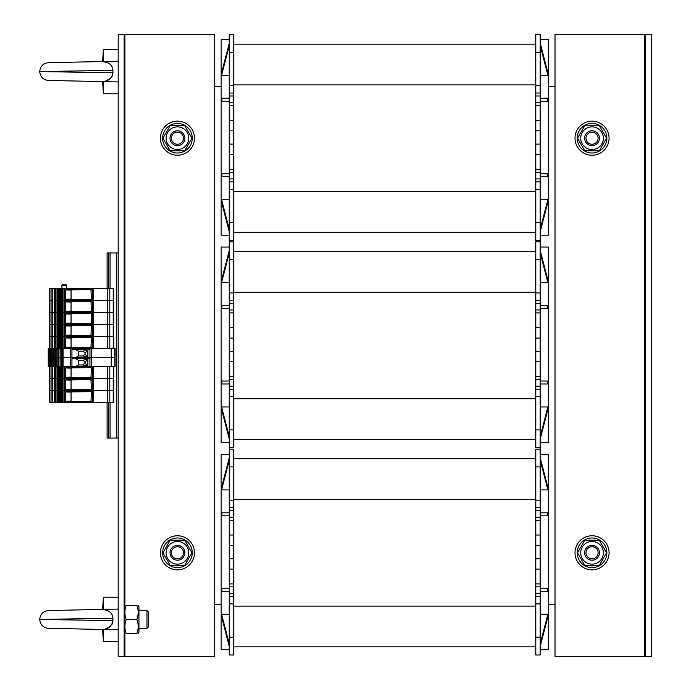 <?xml version="1.0" encoding="UTF-8"?>
<svg xmlns="http://www.w3.org/2000/svg" width="691" height="691" viewBox="0 0 691 691"><rect width="100%" height="100%" fill="white"/><g stroke="black" fill="none" stroke-linecap="round" stroke-linejoin="round"><path stroke-width="1.04" d="M540.215 52.317L535.775 52.317L535.775 34.55L540.215 34.55L540.215 396.582L535.775 396.582L535.775 447.673L540.215 447.673L540.215 603.882L535.775 603.882L535.775 654.973L540.215 654.973L540.215 637.197L535.775 637.197M229.265 449.15L233.705 449.15L233.705 654.973L229.265 654.973L229.265 240.373L233.705 240.373L233.705 34.55L229.265 34.55L229.265 240.373M555.02 86.375L548.36 86.375M221.12 86.375L214.46 86.375M214.46 604.625L221.12 604.625M548.36 604.625L555.02 604.625M535.775 52.317L535.775 240.373L540.215 240.373M233.705 44.172L535.775 44.172M233.705 232.228L535.775 232.228L233.705 232.228M540.215 173.735L547.618 173.735L547.618 176.697L540.215 176.697M540.215 98.217L547.618 98.217L547.618 101.18L540.215 101.18M540.215 229.265L547.618 200.692L547.618 203.189L540.215 231.761M547.618 200.692L547.618 199.647L540.215 199.647M540.215 43.153L547.618 71.726L547.618 74.231L540.215 45.658M547.618 74.231L547.618 75.267L540.215 75.267M540.215 235.19L548.36 235.19L548.36 39.733L540.215 39.733M540.215 189.282L535.775 189.282M540.215 181.88L535.775 181.88M540.215 169.295L535.775 169.295M540.215 154.49L535.775 154.49M540.215 144.125L535.775 144.125M540.215 130.798L535.775 130.798M540.215 120.433L535.775 120.433M540.215 105.628L535.775 105.628L540.215 105.628M540.215 93.035L535.775 93.035M540.215 85.632L535.775 85.632M229.265 173.735L221.863 173.735L221.863 176.697L229.265 176.697M229.265 98.217L221.863 98.217L221.863 101.18L229.265 101.18M229.265 43.153L221.863 71.726L221.863 74.231L229.265 45.658M229.265 75.267L221.863 75.267L221.863 74.231M229.265 229.265L221.863 200.692L221.863 203.189L229.265 231.761M221.863 200.692L221.863 199.647L229.265 199.647M229.265 39.733L221.12 39.733L221.12 235.19L229.265 235.19M229.265 189.282L233.705 189.282M229.265 181.88L233.705 181.88M229.265 169.295L233.705 169.295M229.265 154.49L233.705 154.49M229.265 144.125L233.705 144.125M229.265 130.798L233.705 130.798M229.265 120.433L233.705 120.433M229.265 105.628L233.705 105.628M229.265 93.035L233.705 93.035L229.265 93.035M229.265 85.632L233.705 85.632M540.215 241.85L535.775 241.85L535.775 396.582M229.265 241.85L233.705 241.85L233.705 447.673L229.265 447.673M233.705 251.472L535.775 251.472L233.705 251.472M233.705 439.528L535.775 439.528M540.215 381.035L547.618 381.035L547.618 383.997L540.215 383.997M540.215 305.517L547.618 305.517L547.618 308.48L540.215 308.48M540.215 436.565L547.618 407.992L547.618 410.489L540.215 439.061M547.618 407.992L547.618 406.947L540.215 406.947M540.215 250.453L547.618 279.026L547.618 281.531L540.215 252.958M547.618 281.531L547.618 282.567L540.215 282.567M540.215 442.49L548.36 442.49L548.36 247.032L540.215 247.032M540.215 389.18L535.775 389.18M540.215 376.595L535.775 376.595M540.215 361.79L535.775 361.79M540.215 351.425L535.775 351.425M540.215 338.098L535.775 338.098M540.215 327.733L535.775 327.733M540.215 312.928L535.775 312.928M540.215 300.335L535.775 300.335M540.215 292.932L535.775 292.932M540.215 396.582L540.215 447.673M229.265 381.035L221.863 381.035L221.863 383.997L229.265 383.997M229.265 305.517L221.863 305.517L221.863 308.48L229.265 308.48M229.265 250.453L221.863 279.026L221.863 281.531L229.265 252.958M229.265 282.567L221.863 282.567L221.863 281.531M229.265 436.565L221.863 407.992L221.863 410.489L229.265 439.061M221.863 407.992L221.863 406.947L229.265 406.947M229.265 247.032L221.12 247.032L221.12 442.49L229.265 442.49M229.265 396.582L233.705 396.582M229.265 389.18L233.705 389.18M229.265 376.595L233.705 376.595M229.265 361.79L233.705 361.79M229.265 351.425L233.705 351.425M229.265 338.098L233.705 338.098M229.265 327.733L233.705 327.733M229.265 312.928L233.705 312.928M229.265 300.335L233.705 300.335M229.265 292.932L233.705 292.932M540.215 449.15L535.775 449.15L535.775 603.882M233.705 458.772L535.775 458.772L233.705 458.772M233.705 646.828L535.775 646.828M540.215 588.335L547.618 588.335L547.618 591.297L540.215 591.297M540.215 512.817L547.618 512.817L547.618 515.78L540.215 515.78M540.215 643.865L547.618 615.292L547.618 617.789L540.215 646.361M547.618 615.292L547.618 614.247L540.215 614.247M540.215 457.753L547.618 486.326L547.618 488.831L540.215 460.258M547.618 488.831L547.618 489.867L540.215 489.867M540.215 649.79L548.36 649.79L548.36 454.332L540.215 454.332M540.215 596.48L535.775 596.48M540.215 583.895L535.775 583.895M540.215 569.09L535.775 569.09M540.215 558.725L535.775 558.725M540.215 545.398L535.775 545.398M540.215 535.033L535.775 535.033M540.215 520.228L535.775 520.228M540.215 507.635L535.775 507.635M540.215 500.232L535.775 500.232M540.215 603.882L540.215 637.197M229.265 588.335L221.863 588.335L221.863 591.297L229.265 591.297M229.265 512.817L221.863 512.817L221.863 515.78L229.265 515.78M229.265 457.753L221.863 486.326L221.863 488.831L229.265 460.258M229.265 489.867L221.863 489.867L221.863 488.831M229.265 643.865L221.863 615.292L221.863 617.789L229.265 646.361M221.863 615.292L221.863 614.247L229.265 614.247M229.265 454.332L221.12 454.332L221.12 649.79L229.265 649.79M229.265 603.882L233.705 603.882M229.265 596.48L233.705 596.48M229.265 583.895L233.705 583.895M229.265 569.09L233.705 569.09M229.265 558.725L233.705 558.725M229.265 545.398L233.705 545.398M229.265 535.033L233.705 535.033M229.265 520.228L233.705 520.228M229.265 507.635L233.705 507.635M229.265 500.232L233.705 500.232M645.342 34.55L651.268 34.55L651.268 656.45L645.342 656.45L645.342 34.55L555.02 34.55L555.02 656.45L645.342 656.45M124.872 633.448L124.872 656.45L214.46 656.45L214.46 34.55L124.13 34.55L124.13 656.45L118.213 656.45L118.213 629.795L118.213 641.645L103.4 641.645L103.4 629.484M124.872 656.45L124.13 656.45M124.13 34.55L118.213 34.55L118.213 609.065L101.283 609.427C108.634 609.782 112.521 612.71 112.953 618.22L112.953 620.639C111.717 626.668 107.822 629.605 101.283 629.441L48.43 628.318L118.213 629.795L118.213 597.223L103.4 597.223L103.4 609.376M575.007 138.2A17.025 17.025 0 0 1 600.557 123.456A17.025 17.025 0 0 1 600.557 152.944A17.025 17.025 0 0 1 575.007 138.2M160.407 138.2A17.025 17.025 0 0 1 185.957 123.456A17.025 17.025 0 0 1 185.957 152.944A17.025 17.025 0 0 1 160.407 138.2M575.007 552.8A17.025 17.025 0 0 1 600.557 538.056A17.025 17.025 0 0 1 600.557 567.544A17.025 17.025 0 0 1 575.007 552.8M160.407 552.8A17.025 17.025 0 0 1 185.957 538.056A17.025 17.025 0 0 1 185.957 567.544A17.025 17.025 0 0 1 160.407 552.8M577.235 138.2A14.805 14.805 0 0 1 599.442 125.373A14.805 14.805 0 0 1 599.442 151.027A14.805 14.805 0 0 1 577.235 138.2M577.235 552.8A14.805 14.805 0 0 1 599.442 539.973A14.805 14.805 0 0 1 599.442 565.627A14.805 14.805 0 0 1 577.235 552.8M162.635 138.2A14.805 14.805 0 0 1 184.843 125.373A14.805 14.805 0 0 1 184.843 151.027A14.805 14.805 0 0 1 162.635 138.2M162.635 552.8A14.805 14.805 0 0 1 184.843 539.973A14.805 14.805 0 0 1 184.843 565.627A14.805 14.805 0 0 1 162.635 552.8M177.44 558.838A6.038 6.038 0 0 1 172.206 549.777A6.038 6.038 0 0 1 182.674 549.777A6.038 6.038 0 0 1 177.44 558.838M177.44 560.202A7.402 7.402 0 0 0 184.843 552.8A7.402 7.402 0 0 0 177.44 545.398A7.402 7.402 0 0 0 170.038 552.8A7.402 7.402 0 0 0 177.44 560.202M177.44 144.238A6.038 6.038 0 0 1 172.206 135.177A6.038 6.038 0 0 1 182.674 135.177A6.038 6.038 0 0 1 177.44 144.238M177.44 145.602A7.402 7.402 0 0 0 184.843 138.2A7.402 7.402 0 0 0 177.44 130.798A7.402 7.402 0 0 0 170.038 138.2A7.402 7.402 0 0 0 177.44 145.602M592.04 144.238A6.038 6.038 0 0 1 586.806 135.177A6.038 6.038 0 0 1 597.274 135.177A6.038 6.038 0 0 1 592.04 144.238M592.04 145.602A7.402 7.402 0 0 0 599.442 138.2A7.402 7.402 0 0 0 592.04 130.798A7.402 7.402 0 0 0 584.638 138.2A7.402 7.402 0 0 0 592.04 145.602M592.04 558.838A6.038 6.038 0 0 1 586.806 549.777A6.038 6.038 0 0 1 597.274 549.777A6.038 6.038 0 0 1 592.04 558.838M592.04 560.202A7.402 7.402 0 0 0 599.442 552.8A7.402 7.402 0 0 0 592.04 545.398A7.402 7.402 0 0 0 584.638 552.8A7.402 7.402 0 0 0 592.04 560.202M166.108 552.8A11.324 11.324 0 0 0 183.106 562.612A11.324 11.324 0 0 0 183.106 542.988A11.324 11.324 0 0 0 166.108 552.8M184.704 565.385L170.176 565.385L162.903 552.8L170.176 540.215L184.704 540.215L191.968 552.8L184.704 565.385M166.108 138.2A11.324 11.324 0 0 0 183.106 148.012A11.324 11.324 0 0 0 183.106 128.388A11.324 11.324 0 0 0 166.108 138.2M184.704 150.785L170.176 150.785L162.903 138.2L170.176 125.615L184.704 125.615L191.968 138.2L184.704 150.785M580.708 138.2A11.324 11.324 0 0 0 597.706 148.012A11.324 11.324 0 0 0 597.706 128.388A11.324 11.324 0 0 0 580.708 138.2M599.304 150.785L584.776 150.785L577.503 138.2L584.776 125.615L599.304 125.615L606.568 138.2L599.304 150.785M580.708 552.8A11.324 11.324 0 0 0 597.706 562.612A11.324 11.324 0 0 0 597.706 542.988A11.324 11.324 0 0 0 580.708 552.8M599.304 565.385L584.776 565.385L577.503 552.8L584.776 540.215L599.304 540.215L606.568 552.8L599.304 565.385M102.614 61.534L103.4 49.355L103.4 61.516M103.4 81.616L103.4 93.777L118.213 93.777M118.213 81.935L101.283 81.573C107.822 81.737 111.717 78.809 112.953 72.78L39.733 71.57L112.953 70.361L112.953 72.78M103.287 81.503L104.177 81.391M105.473 81.123L110.646 78.256M112.046 76.347L112.348 75.725M112.624 74.974L112.953 72.84M112.624 68.167L111.13 65.42M118.213 61.205L101.283 61.559C108.634 61.914 112.521 64.85 112.953 70.361M101.283 61.559L48.43 62.682C43.136 63.304 40.233 66.267 39.733 71.57C40.233 76.874 43.136 79.836 48.43 80.45L101.283 81.573M148.565 619.43L148.565 612.14L146.976 610.55L146.976 628.318L148.565 626.728L148.565 619.43M103.287 629.363L104.177 629.251M105.473 628.983L110.646 626.115M112.046 624.215L112.348 623.593M112.624 622.841L112.953 620.639L39.733 619.43L112.953 618.22M112.624 616.035L111.13 613.288M101.283 609.427L48.43 610.55C43.136 611.164 40.233 614.126 39.733 619.43C40.233 624.733 43.136 627.696 48.43 628.318L101.283 629.441M138.174 605.368L138.943 606.698L138.943 632.17L138.174 633.5M136.913 633.5C138.606 633.5 138.606 633.5 136.913 633.5C138.606 633.5 138.606 633.5 136.913 633.5C138.606 628.81 138.606 624.12 136.913 619.43C138.606 614.74 138.606 610.058 136.913 605.368C138.606 605.368 138.606 605.368 136.913 605.368C138.606 605.368 138.606 605.368 136.913 605.368L126.159 605.368C124.466 610.058 124.466 614.74 126.159 619.43C124.466 624.12 124.466 628.81 126.159 633.5C124.466 633.5 124.466 633.5 126.159 633.5C124.466 633.5 124.466 633.5 126.159 633.5L136.913 633.5M126.159 605.368C124.466 605.368 124.466 605.368 126.159 605.368C124.466 605.368 124.466 605.368 126.159 605.368M136.913 619.43L126.159 619.43M107.105 402.507L107.105 438.042L118.213 438.042M108.582 288.493L108.582 252.958L118.213 252.958M108.582 438.042L108.582 402.507M107.105 288.493L107.105 252.958L108.582 252.958M114.905 348.463L92.698 348.463L92.698 336.465L107.381 336.465L92.698 336.465L92.698 324.476L93.466 324.476L92.698 324.476L92.698 312.479L93.466 312.479L92.698 312.479L92.698 300.49L107.381 300.49L92.698 300.49L92.698 288.493L113.765 288.493L113.765 300.49L113.229 300.49L113.229 288.493M63.926 288.493L63.926 300.49L60.748 300.49L60.748 288.493L64.462 288.493L64.462 300.49L63.926 300.49L64.462 300.49L64.462 312.479L63.926 312.479L64.462 312.479L64.462 324.476L63.926 324.476L64.462 324.476L64.462 336.465L63.926 336.465L64.462 336.465L64.462 348.463L92.698 348.463M64.462 348.463L63.054 348.463L63.054 357.497L91.661 357.497L89.942 357.497L89.977 358.681L88.578 358.681L88.578 357.497M61.879 324.476L61.879 313.066L60.748 312.479L63.926 312.479L62.51 312.479L62.51 300.49L63.926 300.49L63.926 336.465L49.355 336.465L49.355 288.493L60.748 288.493M91.411 338.063A0.441 0.441 -90 0 0 90.962 337.623L71.855 337.545L71.855 336.465L64.462 336.465L92.698 336.465L90.564 336.465L90.564 335.61L65.308 335.239L65.308 325.927L66.206 325.496L90.962 325.547L66.206 325.496M109.809 348.463L109.809 336.465L107.381 336.465L107.381 324.476L93.466 324.476L107.381 324.476L107.381 312.479L93.466 312.479L107.381 312.479L107.381 288.493M113.765 348.463L113.765 336.465L109.809 336.465L113.229 336.465L113.229 300.49L107.381 300.49L113.765 300.49L113.765 312.479L107.381 312.479L113.765 312.479L113.765 324.476L107.381 324.476L113.765 324.476L113.765 312.479M49.355 348.463L49.355 336.465L51.004 336.465L51.004 324.476L49.355 324.476L51.004 324.476L51.004 312.479L49.355 312.479L51.004 312.479L51.004 300.49L49.355 300.49L51.004 300.49L51.004 288.493M51.004 348.463L51.004 336.465L52.145 337.053L52.145 348.463M52.775 348.463L52.775 288.493M54.252 348.463L54.252 336.465L52.775 336.465M56.023 348.463L56.023 288.493M57.5 348.463L57.5 336.465L56.023 336.465M59.271 348.463L59.271 288.493M60.748 348.463L60.748 336.465L59.271 336.465M62.51 348.463L62.51 312.479M51.471 336.75L52.775 336.75M52.775 337.061L52.145 337.053M52.386 348.463L52.386 337.061M52.145 336.465L52.145 325.055L51.004 324.476L54.71 324.476L54.252 324.476L54.252 336.465L55.392 337.053L55.392 348.463M54.71 336.75L56.023 336.75M56.023 337.061L55.392 337.053M55.634 348.463L55.634 337.061M55.392 336.465L55.392 325.055L54.71 324.476L57.958 324.476L57.5 324.476L57.5 336.465L58.631 337.053L58.631 348.463M57.958 336.75L59.271 336.75M59.271 337.061L58.631 337.053M58.873 348.463L58.873 337.061M58.631 336.465L58.631 325.055L57.958 324.476L61.205 324.476L60.748 324.476L60.748 336.465L61.879 337.053L61.879 348.463M61.205 336.75L62.51 336.75M62.51 337.061L61.879 337.053M62.121 348.463L62.121 337.061M71.855 348.463L71.855 347.608L65.308 347.236L65.308 337.916L90.962 337.623M71.855 337.545L66.206 337.484M90.564 348.463L90.564 347.608L71.855 347.608M91.411 337.968L90.962 347.616L91.411 347.184M90.564 347.608L66.206 347.668M65.308 337.916L71.061 338.063A0.544 0.441 -178.6 0 1 71.605 337.623M71.061 338.063L71.061 347.089A0.544 0.441 178.6 0 0 71.605 347.53M91.411 347.089A0.441 0.441 90 0 1 90.962 347.53M111.251 348.463L111.251 366.524L87.861 366.524L87.861 358.681L83.188 364.969L78.454 364.969L75.76 366.524M64.462 366.524L64.462 378.521L63.926 378.521L64.462 378.521L64.462 390.51L63.926 390.51L64.462 390.51L64.462 402.507L60.748 402.507L60.748 390.51L61.205 390.51L60.748 390.51L60.748 378.521L61.205 378.521L60.748 378.521L60.748 366.524L89.942 366.524L89.942 358.681M60.748 402.507L57.5 402.507L57.5 390.51L57.958 390.51L57.5 390.51L57.5 378.521L57.958 378.521L57.5 378.521L57.5 366.524L60.1 366.524L60.1 358.085L61.983 358.085L61.983 366.524M57.5 402.507L54.252 402.507L54.252 390.51L54.71 390.51L54.252 390.51L54.252 378.521L54.71 378.521L54.252 378.521L54.252 366.524L56.852 366.524L56.852 358.085L58.735 358.085L58.735 366.524M54.252 402.507L51.004 402.507L51.004 390.51L51.471 390.51L51.004 390.51L51.004 378.521L51.471 378.521L51.004 378.521L51.004 366.524L53.613 366.524L53.613 358.085L55.496 358.085L55.496 366.524M49.104 366.524L49.104 357.497L48.249 357.497L49.104 357.497L49.104 348.463L48.249 348.463L48.249 366.524L50.365 366.524L50.365 358.085L52.248 358.085L52.248 366.524M114.905 366.524L114.611 348.463M111.251 366.524L114.611 366.524M91.661 348.463L91.661 357.497L115.086 357.497L91.661 357.497L91.661 366.524M71.942 366.524L71.942 358.681L88.578 358.681M70.75 366.524L70.75 357.497L71.942 357.497L71.942 349.646L88.578 349.646L88.578 348.463L89.977 348.463L89.977 349.646L88.578 349.646M78.454 364.969L78.454 360.236L75.76 358.681M87.861 366.524L83.188 364.969M87.653 366.411L85.114 363.043M78.454 360.236L83.188 360.236L85.114 362.162M87.653 358.793L83.188 360.236M49.631 366.524L49.631 357.497L63.054 357.497L63.054 366.524M49.104 348.463L49.631 348.463L49.631 357.497L49.104 357.497L50.365 357.497L50.365 349.05L52.248 349.05L52.248 357.497L53.613 357.497L53.613 349.05L55.496 349.05L55.496 357.497L56.852 357.497L56.852 349.05L58.735 349.05L58.735 357.497L60.1 357.497L60.1 349.05L61.983 349.05L62.19 366.524M115.086 348.463L115.086 366.524M60.1 358.085L61.983 358.603M61.464 366.524L61.464 358.603M61.249 366.524L61.249 358.603M56.852 358.085L58.735 358.603M58.217 366.524L58.217 358.603M58.009 366.524L58.009 358.603M53.613 358.085L55.496 358.603M54.969 366.524L54.969 358.603M54.762 366.524L54.762 358.603M50.365 358.085L52.248 358.603M51.721 366.524L51.721 358.603M51.514 366.524L51.514 358.603M49.631 348.463L62.19 348.463L62.19 357.497L70.75 357.497L70.75 348.463M87.653 357.377L85.114 354.017L85.114 353.127L87.861 349.646L87.861 357.489L83.188 355.943L78.454 355.943L75.76 357.497M78.454 355.943L78.454 351.201L75.76 349.646M85.114 354.017L83.188 355.943M78.454 351.201L83.188 351.201L85.114 353.127M87.653 349.767L83.188 351.201M62.19 348.463L63.054 348.463M60.1 349.05L61.983 349.568M61.464 357.497L61.464 349.568M61.249 357.497L61.249 349.568M56.852 349.05L58.735 349.568M58.217 357.497L58.217 349.568M58.009 357.497L58.009 349.568M53.613 349.05L55.496 349.568M54.969 357.497L54.969 349.568M54.762 357.497L54.762 349.568M50.365 349.05L52.248 349.568M51.721 357.497L51.721 349.568M51.514 357.497L51.514 349.568M91.411 314.077A0.441 0.441 -90 0 0 90.962 313.636L91.411 313.982L90.944 312.479L92.698 312.479L90.564 312.479L90.962 311.546L65.308 311.252L65.308 301.932L66.206 301.509L90.962 301.561L66.206 301.509M90.944 313.55L71.855 313.559L71.855 312.479L64.462 312.479L90.564 312.479L90.564 311.624L66.206 311.684M59.271 324.476L60.748 324.476L60.748 312.479L51.004 312.479L52.145 313.066L52.145 324.476M52.145 312.479L52.145 301.069L51.004 300.49L52.775 300.49M59.271 312.479L60.748 312.479L60.748 300.49L54.252 300.49L54.252 288.493M71.855 301.561L71.855 300.49L64.462 300.49L92.698 300.49L90.564 300.49L90.564 299.635L66.206 299.687L65.308 299.255L65.308 289.944L90.962 289.564L66.206 289.512M55.392 324.476L55.392 313.066L54.252 312.479L54.252 300.49L56.023 301.077M58.631 324.476L58.631 313.066L57.5 312.479L57.5 300.49L56.023 300.49M51.471 300.766L52.775 300.766M52.775 301.077L52.145 301.069M52.386 312.479L52.386 301.077M55.392 312.479L55.392 301.069M54.71 300.766L56.023 300.766M55.634 312.479L55.634 301.077M57.5 288.493L57.5 300.49L59.271 301.077M58.631 312.479L58.631 301.069M57.958 300.766L59.271 300.766M58.873 312.479L58.873 301.077M59.271 300.49L62.51 301.077M61.879 312.479L61.879 301.069M61.205 300.766L62.51 300.766M62.121 312.479L62.121 301.077M90.564 313.559L90.564 312.479L71.855 312.479L71.855 311.624M91.411 289.995L90.962 289.564L91.411 299.203L90.944 300.49L91.411 311.2L90.564 311.624M91.411 302.088A0.441 0.441 -90 0 0 90.962 301.639M65.308 301.932L71.061 302.079A0.544 0.441 -178.6 0 1 71.605 301.639M71.061 302.079L71.061 311.105A0.544 0.441 178.6 0 0 71.605 311.546M91.411 311.105A0.441 0.441 90 0 1 90.962 311.546M90.962 325.547L91.411 325.979L90.944 324.476L92.698 324.476L90.564 324.476L90.962 323.543L65.308 323.25L65.308 313.93L66.206 313.498L90.962 313.636M71.855 325.547L71.855 324.476L64.462 324.476L90.564 324.476L90.564 323.621L66.206 323.673M62.51 324.476L63.926 324.476L61.205 324.476L62.51 325.064M52.775 324.476L54.252 324.476L54.252 312.479L52.775 312.479M56.023 324.476L57.5 324.476L57.5 312.479L56.023 312.479M51.471 312.764L52.775 312.764M52.775 313.075L52.145 313.066M52.386 324.476L52.386 313.075M54.71 312.764L56.023 312.764M55.401 313.075L56.023 313.075M55.634 324.476L55.634 313.075M57.958 312.764L59.271 312.764M58.649 313.075L59.271 313.075M58.873 324.476L58.873 313.075M61.205 312.764L62.51 312.764M61.888 313.075L62.51 313.075M62.121 324.476L62.121 313.075M90.564 325.547L90.564 324.476L71.855 324.476L71.855 323.621M71.855 313.559L66.206 313.498M91.411 313.982L91.411 323.189L90.564 323.621M65.308 313.93L71.061 314.077A0.544 0.441 -178.6 0 1 71.605 313.636M71.061 314.077L71.061 323.103A0.544 0.441 178.6 0 0 71.605 323.543M91.411 323.094A0.441 0.441 90 0 1 90.962 323.543M113.765 324.476L113.229 348.463M109.809 288.493L109.809 336.465L107.381 336.465L107.381 348.463M71.855 335.61L71.855 336.465L90.564 336.465L90.564 337.545M63.926 348.463L63.926 336.465L62.51 336.465M51.471 324.753L52.775 324.753M52.775 325.064L52.145 325.055M52.386 336.465L52.386 325.064M54.71 324.753L56.023 324.753M55.401 325.064L56.023 325.064M55.634 336.465L55.634 325.064M57.958 324.753L59.271 324.753M58.649 325.064L59.271 325.064M58.873 336.465L58.873 325.064M61.879 336.465L61.879 325.055M61.205 324.753L62.51 324.753M62.121 336.465L62.121 325.064M91.411 325.979L90.962 335.619L66.206 335.671M90.564 335.61L90.944 337.536M91.411 326.074A0.441 0.441 -90 0 0 90.962 325.625M65.308 325.927L71.061 326.066A0.544 0.441 -178.6 0 1 71.605 325.625M71.061 326.066L71.061 335.1A0.544 0.441 178.6 0 0 71.605 335.532M91.411 335.187L91.411 335.092A0.441 0.441 90 0 1 90.962 335.532M113.765 366.524L113.765 390.51L113.229 366.524M113.765 402.507L113.765 390.51L113.765 402.507L109.809 402.507L109.809 378.521L113.229 378.521L92.698 378.521L107.381 378.521L107.381 366.524M91.411 380.119A0.441 0.441 -90 0 0 90.962 379.67L90.564 378.521L92.698 378.521L92.698 366.524M91.411 389.232L90.962 389.586A0.441 0.441 90 0 0 91.411 389.137L90.962 379.592L71.855 379.592L71.855 378.521L64.462 378.521L90.564 378.521L90.564 377.666L66.206 377.727L65.308 377.295L65.308 367.975L90.962 367.595L66.206 367.543M63.926 366.524L63.926 378.521L62.51 378.521L62.51 366.524M58.631 390.51L58.631 379.109L57.958 378.521L60.748 378.521L59.271 378.521L59.271 366.524M55.392 390.51L55.392 379.109L54.71 378.521L57.5 378.521L56.023 378.521L56.023 366.524M52.145 390.51L52.145 379.109L51.471 378.521L54.252 378.521L52.775 378.521L52.775 366.524M51.004 402.507L49.355 402.507L49.355 390.51L51.004 390.51L49.355 390.51L49.355 378.521L51.004 378.521L49.355 378.521L49.355 366.524M51.004 366.524L50.365 366.524M54.252 366.524L53.613 366.524M57.5 366.524L56.852 366.524M60.748 366.524L60.1 366.524M51.471 366.524L52.145 367.111L52.145 378.521M51.471 366.809L52.775 366.809M52.775 367.12L52.145 367.111M52.386 378.521L52.386 367.12M54.71 366.524L55.392 367.111L55.392 378.521M54.71 366.809L56.023 366.809M56.023 367.12L55.392 367.111M55.634 378.521L55.634 367.12M57.958 366.524L58.631 367.111L58.631 378.521M57.958 366.809L59.271 366.809M59.271 367.12L58.631 367.111M58.873 378.521L58.873 367.12M61.205 366.524L61.879 367.111L61.879 378.521M61.205 366.809L62.51 366.809M62.51 367.12L61.879 367.111M62.121 378.521L62.121 367.12M90.564 379.592L90.564 378.521L71.855 378.521L71.855 377.666M71.855 367.603L71.855 366.524M91.411 368.027L90.962 367.595L91.411 368.027L90.962 377.675L66.206 377.727M90.564 377.666L90.944 378.521L92.698 378.521L92.698 390.51L93.466 390.51L90.564 390.51L92.698 390.51L92.698 402.507L93.466 402.507L93.466 390.51L107.381 390.51L93.466 390.51L93.466 366.524M91.411 368.122A0.441 0.441 -90 0 0 90.962 367.681M65.308 367.975L71.061 368.122A0.544 0.441 -178.6 0 1 71.605 367.681M71.061 368.122L71.061 377.148A0.544 0.441 178.6 0 0 71.605 377.588M91.411 377.148A0.441 0.441 90 0 1 90.962 377.588M113.229 402.507L113.229 390.51L107.381 390.51L113.765 390.51L113.229 390.51L113.229 378.521L113.765 378.521M91.411 392.108A0.441 0.441 -90 0 0 90.962 391.667L71.855 391.59L71.855 390.51L64.462 390.51L90.564 390.51L90.564 389.664L66.206 389.715L65.308 389.283L65.308 379.972L90.962 379.67M62.51 378.521L63.926 378.521L63.926 390.51L62.51 390.51L62.51 378.521L61.205 378.521L62.51 379.109M58.631 402.507L58.631 391.097L57.958 390.51L60.748 390.51L59.271 390.51L59.271 378.521M55.392 402.507L55.392 391.097L54.71 390.51L57.5 390.51L56.023 390.51L56.023 378.521M52.145 402.507L52.145 391.097L51.471 390.51L54.252 390.51L52.775 390.51L52.775 378.521M109.809 366.524L109.809 378.521L107.381 378.521L107.381 402.507L93.466 402.507M51.471 378.798L52.775 378.798M52.775 379.109L52.145 379.109M52.386 390.51L52.386 379.109M54.71 378.798L56.023 378.798M55.401 379.109L56.023 379.109M55.634 390.51L55.634 379.109M57.958 378.798L59.271 378.798M58.649 379.109L59.271 379.109M58.873 390.51L58.873 379.109M61.879 390.51L61.879 379.109M61.205 378.798L62.51 378.798M62.121 390.51L62.121 379.109M90.564 391.59L90.564 390.51L71.855 390.51L71.855 389.664M71.855 379.592L66.206 379.54M92.698 402.507L90.564 402.507L90.962 401.575A0.441 0.441 90 0 0 91.411 401.134L90.962 401.661L91.411 392.013L90.564 389.664M90.962 389.586L66.206 389.715M65.308 379.972L71.061 380.11A0.544 0.441 -178.6 0 1 71.605 379.67M71.061 380.11L71.061 389.145A0.544 0.441 178.6 0 0 71.605 389.586M109.809 402.507L107.381 402.507M64.462 402.507L90.564 402.507M61.879 402.507L61.879 391.097L61.205 390.51L63.926 390.51L63.926 402.507M52.775 402.507L52.775 390.51M56.023 402.507L56.023 390.51M59.271 402.507L59.271 390.51M62.51 402.507L62.51 390.51M51.471 390.795L52.775 390.795M52.775 391.106L52.145 391.097M52.386 402.507L52.386 391.106M54.71 390.795L56.023 390.795M55.401 391.106L56.023 391.106M55.634 402.507L55.634 391.106M57.958 390.795L59.271 390.795M58.649 391.106L59.271 391.106M58.873 402.507L58.873 391.106M61.205 390.795L62.51 390.795M61.888 391.106L62.51 391.106M62.121 402.507L62.121 391.106M71.855 402.507L71.855 401.652L65.308 401.281L65.308 391.961L90.962 391.667M71.855 391.59L66.206 391.529M90.564 401.652L71.855 401.652M90.962 401.575L66.206 401.713M65.308 391.961L71.061 392.108A0.544 0.441 -178.6 0 1 71.605 391.667M71.061 392.108L71.061 401.134A0.544 0.441 178.6 0 0 71.605 401.575M71.855 299.635L71.855 300.49L90.564 300.49L90.564 301.561M64.462 288.493L92.698 288.493M62.389 284.787L66.025 284.787A0.441 0.441 0 0 1 66.466 285.262A0.441 0.441 0 0 0 66.025 284.787M66.293 288.493L66.466 285.262L61.862 285.262L62.035 288.493M62.51 300.49L62.51 288.493M51.471 288.493L52.145 289.08L52.145 300.49M51.471 288.778L52.775 288.778M52.775 289.088L52.145 289.08M52.386 300.49L52.386 289.088M54.71 288.493L56.023 289.088M55.392 300.49L55.392 289.08M54.71 288.778L56.023 288.778M55.634 300.49L55.634 289.088M57.958 288.493L59.271 289.088M58.631 300.49L58.631 289.08M57.958 288.778L59.271 288.778M58.873 300.49L58.873 289.088M61.205 288.493L62.51 289.088M61.879 300.49L61.879 289.08M61.205 288.778L62.51 288.778M62.121 300.49L62.121 289.088M71.855 289.572L71.855 288.493M90.564 299.635L91.411 299.203M91.411 299.108A0.441 0.441 90 0 1 90.962 299.557L66.206 299.687M91.411 290.09A0.441 0.441 -90 0 0 90.962 289.65M65.308 289.944L71.061 290.082A0.544 0.441 -178.6 0 1 71.605 289.65M71.061 290.082L71.061 299.117A0.544 0.441 178.6 0 0 71.605 299.557M233.705 191.502L535.775 191.502M233.705 84.898L535.775 84.898M540.215 178.917L535.775 178.917M540.215 172.258L535.775 172.258M540.215 102.665L535.775 102.665M540.215 95.997L535.775 95.997M540.215 222.597L535.775 222.597M229.265 178.917L233.705 178.917M229.265 172.258L233.705 172.258M229.265 102.665L233.705 102.665M229.265 95.997L233.705 95.997M229.265 52.317L233.705 52.317M229.265 222.597L233.705 222.597M233.705 398.802L535.775 398.802M233.705 292.198L535.775 292.198M540.215 386.217L535.775 386.217M540.215 379.558L535.775 379.558M540.215 309.965L535.775 309.965M540.215 303.297L535.775 303.297M540.215 259.617L535.775 259.617M540.215 429.897L535.775 429.897M229.265 386.217L233.705 386.217M229.265 379.558L233.705 379.558M229.265 309.965L233.705 309.965M229.265 303.297L233.705 303.297M229.265 259.617L233.705 259.617M229.265 429.897L233.705 429.897M233.705 606.102L535.775 606.102M233.705 499.498L535.775 499.498M540.215 593.517L535.775 593.517M540.215 586.858L535.775 586.858M540.215 517.265L535.775 517.265M540.215 510.597L535.775 510.597M540.215 466.917L535.775 466.917M229.265 593.517L233.705 593.517M229.265 586.858L233.705 586.858M229.265 517.265L233.705 517.265M229.265 510.597L233.705 510.597M229.265 466.917L233.705 466.917M229.265 637.197L233.705 637.197M644.608 656.45L644.608 34.55M124.872 34.55L124.872 605.42M116.727 438.042L116.727 252.958M110.068 438.042L110.068 402.507M110.068 288.493L110.068 252.958M90.944 348.463L90.944 347.608M93.466 348.463L93.466 288.493M71.061 347.089L65.308 347.236M61.827 366.524L61.827 358.603M58.58 366.524L58.58 358.603M55.332 366.524L55.332 358.603M52.093 366.524L52.093 358.603M89.977 349.646L89.942 357.497M61.827 357.497L61.827 349.568M58.58 357.497L58.58 349.568M55.332 357.497L55.332 349.568M52.093 357.497L52.093 349.568M71.061 311.105L65.308 311.252M71.061 323.103L65.308 323.25M71.061 335.1L65.308 335.239M90.564 367.603L90.564 366.524M90.944 367.595L90.944 366.524M71.061 377.148L65.308 377.295M71.061 389.145L65.308 389.283M90.944 402.507L90.944 401.661M71.061 401.134L65.308 401.281M90.564 289.572L90.564 288.493M90.944 289.564L90.944 288.493M71.061 299.117L65.308 299.255M103.4 49.355L118.213 49.355M102.614 81.598L103.4 93.777M138.943 628.318L146.976 628.318M138.943 610.55L146.976 610.55M102.614 609.402L103.4 597.223M102.614 629.466L103.4 641.645M124.13 632.17L124.907 633.5M124.13 606.698L124.907 605.368M61.862 285.262L62.302 284.787"/></g></svg>
